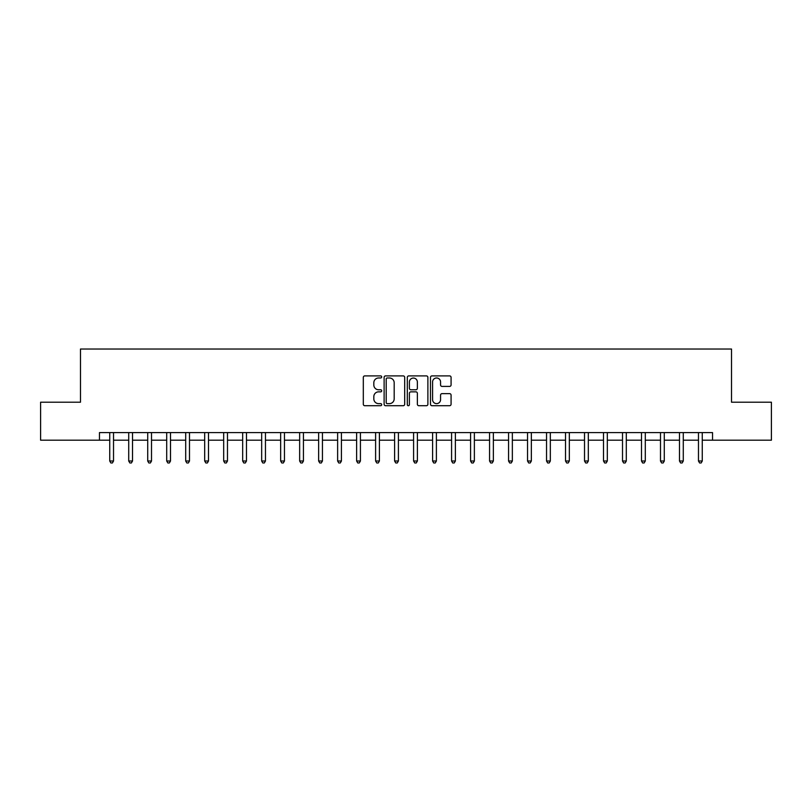 <?xml version="1.0" encoding="UTF-8"?>
<svg xmlns="http://www.w3.org/2000/svg" width="812" height="812" viewBox="0 0 812 812"><rect width="100%" height="100%" fill="white"/><g stroke="black" fill="none" stroke-linecap="round" stroke-linejoin="round"><path stroke-width="1.22" d="M381.691 376.941A1.045 1.045 0 0 0 380.645 375.895L364.801 375.895A1.492 1.492 0 0 0 363.309 377.387L363.309 404.224A1.492 1.492 0 0 0 364.801 405.716L380.645 405.716A1.045 1.045 0 0 0 381.691 404.68A1.045 1.045 0 0 0 380.645 403.635L378.595 403.635A4.77 4.77 0 0 1 373.825 398.865L373.825 396.621A4.77 4.77 0 0 1 378.595 391.851L380.645 391.851A1.045 1.045 0 0 0 381.691 390.805A1.045 1.045 0 0 0 380.645 389.76L378.595 389.76A4.77 4.77 0 0 1 373.825 384.989L373.825 382.756A4.77 4.77 0 0 1 378.595 377.986L380.645 377.986A1.045 1.045 0 0 0 381.691 376.941M449.584 386.41A1.492 1.492 0 0 0 451.076 384.918L451.076 377.387A1.492 1.492 0 0 0 449.584 375.895L431.984 375.895A1.492 1.492 0 0 0 430.492 377.387L430.492 404.224A1.492 1.492 0 0 0 431.984 405.716L449.584 405.716A1.492 1.492 0 0 0 451.076 404.224L451.076 395.129A1.492 1.492 0 0 0 449.584 393.637L442.053 393.637A1.492 1.492 0 0 0 440.561 395.129L440.561 399.646A3.989 3.989 0 0 1 436.572 403.635A3.989 3.989 0 0 1 432.583 399.646L432.583 381.975A3.989 3.989 0 0 1 436.572 377.986A3.989 3.989 0 0 1 440.561 381.975L440.561 384.918A1.492 1.492 0 0 0 442.053 386.41L449.584 386.41M99.47 440.185L40.6 440.185L40.6 402.204L80.479 402.204L80.479 349.028L731.521 349.028L731.521 402.204L771.4 402.204L771.4 440.185L712.53 440.185L712.53 432.593L99.47 432.593L99.47 440.185L109.732 440.185M404.691 377.387A1.492 1.492 0 0 0 403.209 375.895L385.609 375.895A1.492 1.492 0 0 0 384.117 377.387L384.117 404.224A1.492 1.492 0 0 0 385.609 405.716L403.209 405.716A1.492 1.492 0 0 0 404.691 404.224L404.691 377.387M408.791 375.895L426.391 375.895A1.492 1.492 0 0 1 427.883 377.387L427.883 404.224A1.492 1.492 0 0 1 426.391 405.716L418.86 405.716A1.492 1.492 0 0 1 417.368 404.224L417.368 393.343A1.492 1.492 0 0 0 415.876 391.851L410.882 391.851A1.492 1.492 0 0 0 409.39 393.343L409.39 404.68A1.045 1.045 0 0 1 408.345 405.716A1.045 1.045 0 0 1 407.309 404.68L407.309 377.387A1.492 1.492 0 0 1 408.791 375.895M113.528 440.185L128.722 440.185M132.518 440.185L147.713 440.185M151.509 440.185L166.704 440.185M170.5 440.185L185.694 440.185M189.49 440.185L204.685 440.185M208.491 440.185L223.676 440.185M227.482 440.185L242.676 440.185M246.472 440.185L261.667 440.185M265.463 440.185L280.658 440.185M284.454 440.185L299.648 440.185M303.444 440.185L318.639 440.185M322.435 440.185L337.63 440.185M341.426 440.185L356.62 440.185M360.416 440.185L375.611 440.185M379.407 440.185L394.602 440.185M398.408 440.185L413.592 440.185M417.398 440.185L432.593 440.185M436.389 440.185L451.584 440.185M455.38 440.185L470.574 440.185M474.37 440.185L489.565 440.185M493.361 440.185L508.556 440.185M512.352 440.185L527.546 440.185M531.342 440.185L546.537 440.185M550.333 440.185L565.528 440.185M569.324 440.185L584.518 440.185M588.324 440.185L603.509 440.185M607.315 440.185L622.51 440.185M626.306 440.185L641.5 440.185M645.296 440.185L660.491 440.185M664.287 440.185L679.482 440.185M683.278 440.185L698.472 440.185M702.268 440.185L712.53 440.185M387.243 377.986A1.045 1.045 0 0 0 386.207 379.021L386.207 402.59A1.045 1.045 0 0 0 387.243 403.635L389.405 403.635A4.77 4.77 0 0 0 394.185 398.865L394.185 382.756A4.77 4.77 0 0 0 389.405 377.986L387.243 377.986M417.368 382.046A3.989 3.989 0 0 0 413.379 378.057A3.989 3.989 0 0 0 409.39 382.046L409.39 388.268A1.492 1.492 0 0 0 410.882 389.76L415.876 389.76A1.492 1.492 0 0 0 417.368 388.268L417.368 382.046M113.71 432.593L113.639 432.786A1.522 1.522 0 0 0 113.528 433.344L113.528 461.003L109.732 461.003L109.732 433.344A1.522 1.522 0 0 0 109.62 432.786L109.539 432.593M113.528 461.003L112.391 462.972L110.868 462.972L109.732 461.003M132.711 432.593L132.63 432.786A1.522 1.522 86.3 0 0 132.518 433.344L132.518 461.003L128.722 461.003L128.722 433.344A1.522 1.522 86.3 0 0 128.611 432.786L128.529 432.593M132.518 461.003L131.382 462.972L129.859 462.972L128.722 461.003M151.702 432.593L151.621 432.786A1.522 1.522 86.3 0 0 151.509 433.344L151.509 461.003L147.713 461.003L147.713 433.344A1.522 1.522 86.3 0 0 147.601 432.786L147.53 432.593M151.509 461.003L150.372 462.972L148.85 462.972L147.713 461.003M170.693 432.593L170.611 432.786A1.522 1.522 86.3 0 0 170.5 433.344L170.5 461.003L166.704 461.003L166.704 433.344A1.522 1.522 86.3 0 0 166.592 432.786L166.521 432.593M170.5 461.003L169.363 462.972L167.84 462.972L166.704 461.003M189.683 432.593L189.602 432.786A1.522 1.522 86.3 0 0 189.49 433.344L189.49 461.003L185.694 461.003L185.694 433.344A1.522 1.522 86.3 0 0 185.583 432.786L185.512 432.593M189.49 461.003L188.354 462.972L186.831 462.972L185.694 461.003M208.674 432.593L208.593 432.786A1.522 1.522 86.3 0 0 208.491 433.344L208.491 461.003L204.685 461.003L204.685 433.344A1.522 1.522 86.3 0 0 204.573 432.786L204.502 432.593M208.491 461.003L207.344 462.972L205.832 462.972L204.685 461.003M227.664 432.593L227.583 432.786A1.522 1.522 86.3 0 0 227.482 433.344L227.482 461.003L223.676 461.003L223.676 433.344A1.522 1.522 86.3 0 0 223.574 432.786L223.493 432.593M227.482 461.003L226.335 462.972L224.822 462.972L223.676 461.003M246.655 432.593L246.584 432.786A1.522 1.522 86.3 0 0 246.472 433.344L246.472 461.003L242.676 461.003L242.676 433.344A1.522 1.522 86.3 0 0 242.565 432.786L242.483 432.593M246.472 461.003L245.325 462.972L243.813 462.972L242.676 461.003M265.646 432.593L265.575 432.786A1.522 1.522 86.3 0 0 265.463 433.344L265.463 461.003L261.667 461.003L261.667 433.344A1.522 1.522 86.3 0 0 261.555 432.786L261.474 432.593M265.463 461.003L264.326 462.972L262.804 462.972L261.667 461.003M284.636 432.593L284.565 432.786A1.522 1.522 86.3 0 0 284.454 433.344L284.454 461.003L280.658 461.003L280.658 433.344A1.522 1.522 86.3 0 0 280.546 432.786L280.465 432.593M284.454 461.003L283.317 462.972L281.794 462.972L280.658 461.003M303.637 432.593L303.556 432.786A1.522 1.522 86.3 0 0 303.444 433.344L303.444 461.003L299.648 461.003L299.648 433.344A1.522 1.522 86.3 0 0 299.537 432.786L299.455 432.593M303.444 461.003L302.308 462.972L300.785 462.972L299.648 461.003M322.628 432.593L322.547 432.786A1.522 1.522 86.3 0 0 322.435 433.344L322.435 461.003L318.639 461.003L318.639 433.344A1.522 1.522 86.3 0 0 318.527 432.786L318.446 432.593M322.435 461.003L321.298 462.972L319.776 462.972L318.639 461.003M341.619 432.593L341.537 432.786A1.522 1.522 86.3 0 0 341.426 433.344L341.426 461.003L337.63 461.003L337.63 433.344A1.522 1.522 86.3 0 0 337.518 432.786L337.447 432.593M341.426 461.003L340.289 462.972L338.766 462.972L337.63 461.003M360.609 432.593L360.528 432.786A1.522 1.522 86.3 0 0 360.416 433.344L360.416 461.003L356.62 461.003L356.62 433.344A1.522 1.522 86.3 0 0 356.509 432.786L356.438 432.593M360.416 461.003L359.28 462.972L357.757 462.972L356.62 461.003M379.6 432.593L379.519 432.786A1.522 1.522 86.3 0 0 379.407 433.344L379.407 461.003L375.611 461.003L375.611 433.344A1.522 1.522 86.3 0 0 375.499 432.786L375.428 432.593M379.407 461.003L378.27 462.972L376.758 462.972L375.611 461.003M398.59 432.593L398.509 432.786A1.522 1.522 86.3 0 0 398.408 433.344L398.408 461.003L394.602 461.003L394.602 433.344A1.522 1.522 86.3 0 0 394.5 432.786L394.419 432.593M398.408 461.003L397.261 462.972L395.748 462.972L394.602 461.003M417.581 432.593L417.5 432.786A1.522 1.522 86.3 0 0 417.398 433.344L417.398 461.003L413.592 461.003L413.592 433.344A1.522 1.522 86.3 0 0 413.491 432.786L413.409 432.593M417.398 461.003L416.251 462.972L414.739 462.972L413.592 461.003M436.572 432.593L436.501 432.786A1.522 1.522 86.3 0 0 436.389 433.344L436.389 461.003L432.593 461.003L432.593 433.344A1.522 1.522 86.3 0 0 432.481 432.786L432.4 432.593M436.389 461.003L435.242 462.972L433.73 462.972L432.593 461.003M455.562 432.593L455.491 432.786A1.522 1.522 86.3 0 0 455.38 433.344L455.38 461.003L451.584 461.003L451.584 433.344A1.522 1.522 86.3 0 0 451.472 432.786L451.391 432.593M455.38 461.003L454.243 462.972L452.72 462.972L451.584 461.003M474.553 432.593L474.482 432.786A1.522 1.522 86.3 0 0 474.37 433.344L474.37 461.003L470.574 461.003L470.574 433.344A1.522 1.522 86.3 0 0 470.463 432.786L470.381 432.593M474.37 461.003L473.234 462.972L471.711 462.972L470.574 461.003M493.554 432.593L493.473 432.786A1.522 1.522 86.3 0 0 493.361 433.344L493.361 461.003L489.565 461.003L489.565 433.344A1.522 1.522 86.3 0 0 489.453 432.786L489.372 432.593M493.361 461.003L492.224 462.972L490.702 462.972L489.565 461.003M512.545 432.593L512.463 432.786A1.522 1.522 86.3 0 0 512.352 433.344L512.352 461.003L508.556 461.003L508.556 433.344A1.522 1.522 86.3 0 0 508.444 432.786L508.363 432.593M512.352 461.003L511.215 462.972L509.692 462.972L508.556 461.003M531.535 432.593L531.454 432.786A1.522 1.522 86.3 0 0 531.342 433.344L531.342 461.003L527.546 461.003L527.546 433.344A1.522 1.522 86.3 0 0 527.435 432.786L527.364 432.593M531.342 461.003L530.206 462.972L528.683 462.972L527.546 461.003M550.526 432.593L550.445 432.786A1.522 1.522 86.3 0 0 550.333 433.344L550.333 461.003L546.537 461.003L546.537 433.344A1.522 1.522 86.3 0 0 546.425 432.786L546.354 432.593M550.333 461.003L549.196 462.972L547.674 462.972L546.537 461.003M569.516 432.593L569.435 432.786A1.522 1.522 86.3 0 0 569.324 433.344L569.324 461.003L565.528 461.003L565.528 433.344A1.522 1.522 86.3 0 0 565.416 432.786L565.345 432.593M569.324 461.003L568.187 462.972L566.674 462.972L565.528 461.003M588.507 432.593L588.426 432.786A1.522 1.522 86.3 0 0 588.324 433.344L588.324 461.003L584.518 461.003L584.518 433.344A1.522 1.522 86.3 0 0 584.417 432.786L584.336 432.593M588.324 461.003L587.177 462.972L585.665 462.972L584.518 461.003M607.498 432.593L607.427 432.786A1.522 1.522 86.3 0 0 607.315 433.344L607.315 461.003L603.509 461.003L603.509 433.344A1.522 1.522 86.3 0 0 603.407 432.786L603.326 432.593M607.315 461.003L606.168 462.972L604.656 462.972L603.509 461.003M626.488 432.593L626.417 432.786A1.522 1.522 86.3 0 0 626.306 433.344L626.306 461.003L622.51 461.003L622.51 433.344A1.522 1.522 86.3 0 0 622.398 432.786L622.317 432.593M626.306 461.003L625.169 462.972L623.646 462.972L622.51 461.003M645.479 432.593L645.408 432.786A1.522 1.522 86.3 0 0 645.296 433.344L645.296 461.003L641.5 461.003L641.5 433.344A1.522 1.522 86.3 0 0 641.389 432.786L641.307 432.593M645.296 461.003L644.16 462.972L642.637 462.972L641.5 461.003M664.47 432.593L664.399 432.786A1.522 1.522 86.3 0 0 664.287 433.344L664.287 461.003L660.491 461.003L660.491 433.344A1.522 1.522 86.3 0 0 660.379 432.786L660.298 432.593M664.287 461.003L663.15 462.972L661.628 462.972L660.491 461.003M683.471 432.593L683.389 432.786A1.522 1.522 86.3 0 0 683.278 433.344L683.278 461.003L679.482 461.003L679.482 433.344A1.522 1.522 86.3 0 0 679.37 432.786L679.289 432.593M683.278 461.003L682.141 462.972L680.618 462.972L679.482 461.003M702.461 432.593L702.38 432.786A1.522 1.522 86.3 0 0 702.268 433.344L702.268 461.003L698.472 461.003L698.472 433.344A1.522 1.522 86.3 0 0 698.361 432.786L698.29 432.593M702.268 461.003L701.132 462.972L699.609 462.972L698.472 461.003"/></g></svg>
